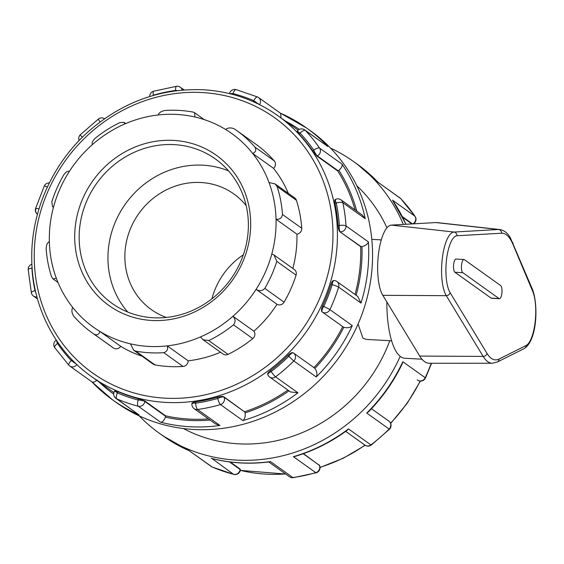 <?xml version="1.0" encoding="UTF-8"?>
<svg xmlns="http://www.w3.org/2000/svg" width="564" height="564" viewBox="0 0 564 564"><rect width="100%" height="100%" fill="white"/><g stroke="black" fill="none" stroke-linecap="round" stroke-linejoin="round"><path stroke-width="0.85" d="M512.845 242.739A3.553 2.806 157.2 0 1 512.93 244.297L532.663 291.214A3.553 2.806 157.2 0 0 532.578 289.649L510.392 237.832C507.706 233.052 504.138 230.281 499.697 229.527L437.107 222.59A70.451 22.638 93.2 0 0 435.887 222.561L391.317 225.106A37.055 11.907 93.2 0 0 378.465 254.075A37.055 11.907 93.2 0 0 382.815 295.332L419.729 356.074A70.451 22.638 93.2 0 0 429.359 363.265L492.33 363.244A66.975 21.517 93.2 0 1 483.172 356.413A3.553 3.046 -31.3 0 0 487.014 353.409L450.1 292.66A30.026 9.651 -86.8 0 1 446.575 259.228A30.026 9.651 -86.8 0 1 456.988 235.759L501.565 233.214A3.553 3.363 -93.3 0 0 498.534 229.499L453.964 232.044A3.553 3.363 86.7 0 1 456.988 235.759M499.457 298.716L491.54 298.278A6.676 2.143 -86.8 0 1 491.124 298.123L454.901 272.25A6.676 2.143 -86.8 0 1 453.59 264.953A6.676 2.143 -86.8 0 1 456.057 259.066L463.975 259.503A6.676 2.143 93.2 0 0 461.507 265.39A6.676 2.143 93.2 0 0 462.818 272.687L499.041 298.56A6.676 2.143 93.2 0 0 499.457 298.716A6.676 2.143 93.2 0 0 501.925 292.836A6.676 2.143 93.2 0 0 500.613 285.539L464.391 259.666A6.676 2.143 93.2 0 0 463.975 259.503M386.834 301.937A66.799 21.46 93.2 0 0 404.903 358.267L421.971 359.205M284.087 302.163L264.805 288.387C262.211 291.073 259.313 291.391 256.098 289.339A118.99 110.41 125.5 0 1 232.967 316.263C235.555 319.041 235.731 321.903 233.496 324.836L252.778 338.611A5.33 4.942 125.5 0 0 253.87 331.195A118.99 110.41 -54.5 0 0 277.002 304.271A5.33 4.942 -54.5 0 0 284.087 302.163A124.313 115.352 -54.5 0 0 296.079 275.147A5.33 4.942 125.5 0 0 294.359 269.536L274.026 255.013L276.797 261.372L296.079 275.147M202.977 339.69L223.034 354.016A5.33 4.942 -54.5 0 0 228.039 354.354L208.758 340.578L202.984 339.69L200.488 336.934A118.99 110.41 125.5 0 0 232.967 316.263L253.87 331.195M133.724 350.251L153.14 364.118A5.33 4.942 -54.5 0 0 155.008 364.908L135.727 351.132L133.724 350.251L130.439 343.85A118.99 110.41 125.5 0 1 99.793 331.385L120.689 346.317A5.33 4.942 125.5 0 1 113.526 348.044A124.313 115.352 -54.5 0 1 111.334 346.515L92.052 332.746A124.313 115.352 -54.5 0 1 73.616 316.023C71.698 312.865 71.395 310.003 72.707 307.436A118.99 110.41 125.5 0 1 56.358 278.334L52.945 278.842L51.486 276.635A124.313 115.352 -54.5 0 1 46.142 248.661C46.368 244.91 47.432 242.562 49.35 241.611A118.99 110.41 125.5 0 1 53.538 206.988L52.494 206.657L51.817 201.799A124.313 115.352 -54.5 0 1 63.81 174.777C66.009 171.816 67.835 170.73 69.287 171.519A118.99 110.41 125.5 0 1 92.411 144.595C91.594 143.073 92.496 140.986 95.119 138.335A124.313 115.352 -54.5 0 1 119.864 122.592L124.087 122.374L124.898 123.925A118.99 110.41 125.5 0 1 158.131 114.985C158.942 112.758 161.184 111.263 164.85 110.488A124.313 115.352 -54.5 0 1 192.888 112.032L194.629 112.73L194.947 117.009A118.99 110.41 125.5 0 1 225.593 129.473A118.99 110.41 125.5 0 1 252.672 153.422L273.575 168.354A5.33 4.942 -54.5 0 0 274.287 160.916L254.998 147.141C256.528 150.024 255.753 152.118 252.672 153.422A118.99 110.41 125.5 0 1 269.028 182.524A118.99 110.41 125.5 0 1 276.036 219.248A118.99 110.41 125.5 0 1 271.841 253.87A118.99 110.41 125.5 0 1 256.098 289.339L277.002 304.271M264.805 288.387A124.313 115.352 -54.5 0 0 276.797 261.372M200.488 336.934A118.99 110.41 125.5 0 1 167.247 345.873C168.206 349.363 167.043 351.626 163.764 352.676L183.053 366.452A5.33 4.942 125.5 0 0 188.15 360.805A118.99 110.41 -54.5 0 0 220.531 352.232M130.439 343.85A118.99 110.41 125.5 0 0 167.247 345.873L188.15 360.805M208.758 340.578A124.313 115.352 -54.5 0 0 233.496 324.836M228.039 354.354A124.313 115.352 -54.5 0 0 252.778 338.611M72.707 307.436A118.99 110.41 125.5 0 0 99.793 331.385C99.088 334.487 97.234 335.446 94.244 334.269L113.526 348.044M135.727 351.132A124.313 115.352 -54.5 0 0 163.764 352.676M155.008 364.908A124.313 115.352 -54.5 0 0 183.053 366.452M92.052 332.746A124.313 115.352 -54.5 0 0 94.244 334.269M225.593 129.473C228.06 127.633 230.986 127.436 234.37 128.895A124.313 115.352 -54.5 0 1 236.563 130.425A124.313 115.352 -54.5 0 1 254.998 147.141M269.028 182.524L275.119 183.927L277.128 186.529L296.417 200.305A5.33 4.942 125.5 0 0 294.676 197.901L275.119 183.927M301.754 228.279L282.472 214.503C281.859 217.979 279.709 219.558 276.036 219.248L296.932 234.173A5.33 4.942 -54.5 0 0 301.754 228.279A124.313 115.352 -54.5 0 0 296.417 200.305M282.472 214.503A124.313 115.352 -54.5 0 0 277.128 186.529M274.287 160.916A124.313 115.352 -54.5 0 0 255.852 144.201L236.563 130.425M120.689 346.317A118.99 110.41 -54.5 0 0 141.994 356.159M288.31 193.353A118.99 110.41 -54.5 0 0 273.575 168.354M158.131 114.985A118.99 110.41 125.5 0 1 194.947 117.009M92.411 144.595A118.99 110.41 125.5 0 1 124.898 123.925M53.538 206.988A118.99 110.41 125.5 0 1 69.287 171.519M56.358 278.334A118.99 110.41 125.5 0 1 49.35 241.611M271.841 253.87L274.026 255.013M292.836 268.45A118.99 110.41 -54.5 0 0 296.932 234.173M391.642 340.811L366.445 339.422L362.955 338.217L358.069 324.039M371.81 239.376L381.271 239.89M247.73 235.822A88.795 82.393 125.5 0 1 196.35 308.642A88.795 82.393 125.5 0 1 112.158 303.453A88.795 82.393 125.5 0 1 79.806 226.573A88.795 82.393 125.5 0 1 131.186 153.76A88.795 82.393 125.5 0 1 215.377 158.942A88.795 82.393 125.5 0 1 247.73 235.822M250.007 235.237A92.348 85.693 -54.5 0 0 128.465 150.059A92.348 85.693 -54.5 0 0 109.599 305.991A92.348 85.693 -54.5 0 0 250.007 235.237M228.568 170.906A88.795 82.393 -54.5 0 0 108.591 247.131A88.795 82.393 -54.5 0 0 127.753 312.047M403.33 224.423A166.986 154.952 -54.5 0 0 353.388 161.431A166.986 154.952 -54.5 0 0 330.539 148.092M139.245 415.908A166.986 154.952 -54.5 0 0 159.267 433.201A166.986 154.952 -54.5 0 0 400.214 356.321M49.35 182.933A5.33 5.33 0 0 0 44.288 186A5.33 0.388 25 0 1 47.376 187.051M82.33 137.292A5.33 0.36 -134.8 0 1 80.285 134.775A5.33 5.33 0 0 0 79.115 140.57M39.001 208.906A5.33 0.67 -162.8 0 0 35.595 208.497A5.33 5.33 0 0 0 37.443 214.306A5.33 4.942 125.5 0 1 35.856 208.828M91.798 381.772A166.986 154.952 -54.5 0 0 112.567 399.841L116.388 402.569A166.986 154.952 -54.5 0 0 274.724 412.319A166.986 154.952 -54.5 0 0 371.345 275.387A166.986 154.952 -54.5 0 0 310.51 130.799L306.689 128.07A166.986 154.952 -54.5 0 0 280.541 113.251M80.285 134.775L98.517 118.955A5.33 0.634 53 0 0 100.061 121.986M153.528 95.394L153.436 95.182A5.33 1.727 156.9 0 0 152.541 95.676M176.913 86.44A5.33 1.495 82.1 0 0 176.511 86.313A5.33 1.495 82.1 0 0 175.63 90.437A161.664 150.003 125.5 0 0 153.436 95.182A5.33 1.283 -106.2 0 1 153.57 91.22L153.57 91.22A5.33 5.33 0 0 0 149.728 96.522M182.2 90.113A5.33 4.942 125.5 0 0 180.339 87.258A5.33 5.33 0 0 0 176.511 86.313L153.57 91.22M177.456 90.6A5.33 1.008 -173.1 0 0 175.63 90.437L175.58 90.839M232.96 94.498L233.073 93.603A5.33 1.008 -173.1 0 0 230.006 93.737M259.546 104.629A5.33 4.942 125.5 0 0 258.538 97.537A5.33 4.942 125.5 0 0 257.692 97.057A5.33 1.946 113.4 0 0 257.558 96.98A5.33 1.946 113.4 0 0 253.828 100.716A161.664 150.003 125.5 0 0 233.073 93.603A5.33 1.868 -75.5 0 1 236.02 89.598L236.02 89.598A5.33 5.33 0 0 0 229.485 93.61M281.069 117.982L280.618 113.308L258.538 97.537A5.33 5.33 0 0 0 257.558 96.98L236.02 89.598M377.993 182.242L400.687 198.556A5.33 4.942 -54.5 0 0 400.01 197.964L378.035 182.271M400.792 198.648L415.069 216.357A5.33 1.882 145.6 0 0 414.892 216.188A166.986 154.952 125.5 0 0 400.687 198.556A5.33 1.953 -43.3 0 1 400.792 198.648A5.33 5.33 0 0 0 400.01 197.964M259.003 104.361L253.828 100.716L253.18 101.633M304.701 129.889L304.701 129.889A5.33 4.942 125.5 0 1 305.378 130.474L327.769 146.471L304.701 129.889A5.33 5.33 0 0 0 297.249 131.158L296.96 131.567M297.306 131.743L299.195 134.197L299.992 133.069L297.249 131.158M312.541 150.75L316.954 156.129L317.335 155.932A5.33 0.98 -116.7 0 1 313.746 150.137A161.664 150.003 125.5 0 0 299.992 133.069A5.33 1.953 -43.3 0 1 305.378 130.474A166.986 154.952 -54.5 0 1 319.584 148.106A5.33 1.882 145.6 0 0 313.746 150.137L312.541 150.75A160.31 148.755 -54.5 0 0 299.195 134.197M412.904 223.873A5.33 4.942 -54.5 0 0 414.892 216.188L392.502 200.192L406.017 224.268M340.973 199.832L340.973 199.832A5.33 4.942 125.5 0 1 342.841 202.723L365.239 218.719L362.335 215.088L340.973 199.832A5.33 5.33 0 0 0 335.481 199.409L335.051 199.628M338.118 170.772A5.33 4.942 -54.5 0 0 338.886 170.3C341.657 167.776 342.686 165.71 341.981 164.103L319.584 148.106A5.33 4.942 125.5 0 1 317.335 155.932L338.118 170.772L337.73 170.97A160.31 148.755 125.5 0 1 355.066 209.893M335.517 199.726C334.621 199.325 334.473 200.629 335.051 203.618L336.264 203.012A5.33 0.98 -116.7 0 1 335.481 199.409M338.033 225.396C338.301 228.624 338.929 230.754 339.909 231.79L361.101 246.658A5.33 4.942 -54.5 0 0 361.975 246.623C365.62 245.678 367.763 244.106 368.412 241.914L346.021 225.917A5.33 4.942 125.5 0 1 340.325 231.811A5.33 1.713 -86.8 0 1 339.338 225.466A161.664 150.003 125.5 0 0 336.264 203.012A5.33 1.516 -12 0 1 342.841 202.723A166.986 154.952 -54.5 0 1 346.021 225.917A5.33 1.311 176.3 0 0 339.338 225.466L338.033 225.396A160.31 148.755 -54.5 0 0 335.051 203.618M431.58 363.265L425.489 378A5.33 0.388 -155 0 0 425.214 377.711L402.823 361.714L402.252 363.794C393.637 381.652 382.385 397.662 368.496 411.826L366.741 413.059L389.139 429.056A5.33 0.36 45.2 0 0 389.491 429.225A5.33 5.33 0 0 0 388.829 421.118A5.33 4.942 -54.5 0 0 388.8 421.089L371.479 408.724L388.829 421.118A5.33 4.942 -54.5 0 1 389.139 429.056A166.986 154.952 125.5 0 1 370.872 444.904L348.481 428.908L347.346 430.184C331.315 441.979 313.972 450.692 295.303 456.339L293.393 456.664L315.784 472.66A5.33 1.283 73.8 0 0 316.214 472.78L316.214 472.78A5.33 5.33 0 0 0 319.626 465.575A5.33 1.727 -23.1 0 0 319.4 465.307L303.213 453.745M336.884 281.507L336.884 281.507A5.33 4.942 125.5 0 1 338.619 287.09L361.009 303.087L357.759 296.424L336.884 281.507A5.33 5.33 0 0 0 334.078 280.527L333.648 280.498M333.994 280.625C332.936 280.252 331.893 281.577 330.871 284.616L332.168 284.693A5.33 1.713 -86.8 0 1 334.078 280.527M322.693 305.78C321.381 308.79 321.135 310.792 321.952 311.786L343.067 326.866A5.33 4.942 -54.5 0 0 343.807 327.289C347.41 328.206 350.237 327.656 352.303 325.625L329.905 309.629A5.33 4.942 125.5 0 1 322.291 312.026A5.33 1.988 -55 0 1 323.736 306.513A161.664 150.003 125.5 0 0 332.168 284.693A5.33 0.67 17.2 0 1 338.619 287.09A166.986 154.952 -54.5 0 1 329.905 309.629A5.33 0.388 -155 0 0 323.736 306.513L322.693 305.78A160.31 148.755 -54.5 0 0 330.871 284.616M417.275 379.875L417.6 380.101A5.33 1.988 -55 0 1 417.6 380.101L417.607 380.108A5.33 4.942 -54.5 0 0 425.214 377.711A166.986 154.952 125.5 0 0 431.206 363.265M371.267 445.045A5.33 0.634 -127 0 1 370.872 444.904A5.33 4.942 -54.5 0 1 364.957 445.123L364.957 445.123A5.33 5.33 0 0 0 371.267 445.045L389.491 429.225M314.296 367.876L293.52 353.036A5.33 5.33 0 0 0 293.484 353.008L293.484 353.008A5.33 1.988 -55 0 1 293.491 353.015A5.33 4.942 125.5 0 1 293.52 353.036A5.33 4.942 125.5 0 1 293.823 360.981A166.986 154.952 -54.5 0 1 275.563 376.822A5.33 4.942 125.5 0 1 269.648 377.048L290.523 391.952L297.961 392.819L275.563 376.822A5.33 0.634 -127 0 1 271.129 371.556A161.664 150.003 125.5 0 0 288.81 356.215A5.33 1.988 -55 0 1 293.484 353.008L293.146 352.775C291.948 352.331 290.15 353.233 287.76 355.482L288.81 356.215A5.33 0.36 45.2 0 0 293.823 360.981L316.221 376.971C317.44 374.334 317.003 371.479 314.916 368.405A5.33 4.942 -54.5 0 0 314.296 367.876A5.33 4.942 -54.5 0 0 314.268 367.855L293.555 353.064M267.674 374.397L267.844 374.799A5.33 5.33 0 0 0 269.648 377.048L269.648 377.048A5.33 4.942 125.5 0 1 268.069 375.067A5.33 1.727 -23.1 0 1 267.844 374.799A5.33 1.727 -23.1 0 1 271.129 371.556L270.621 370.358A160.31 148.755 -54.5 0 0 287.76 355.482M319.626 465.575L303.467 453.653M316.214 472.78L293.266 477.687A5.33 1.495 -97.9 0 1 292.864 477.56L270.473 461.571L269.564 461.867C249.958 464.391 230.782 463.298 212.036 458.581L233.524 474.296A5.33 4.942 -54.5 0 0 240.13 469.523A5.33 1.008 6.9 0 1 240.384 469.882L240.179 469.093L230.274 462.015M270.621 370.358C268.104 372.36 267.202 373.798 267.907 374.686M242.872 420.575C244.727 419.207 245.481 416.648 245.136 412.897A5.33 4.942 -54.5 0 0 244.868 412.065L224.091 397.225A5.33 4.942 125.5 0 1 220.475 404.578L242.872 420.575A166.986 154.952 -54.5 0 0 297.961 392.819M191.993 403.218L191.936 403.69A5.33 1.008 6.9 0 1 195.609 403.175A161.664 150.003 125.5 0 0 217.796 398.431A5.33 1.727 -23.1 0 1 224.091 397.225L223.929 396.844C222.632 396.259 220.418 396.386 217.288 397.232L217.796 398.431A5.33 1.283 73.8 0 0 220.475 404.578A166.986 154.952 -54.5 0 1 197.555 409.485A5.33 1.495 -97.9 0 1 195.609 403.175L195.771 401.836A160.31 148.755 -54.5 0 0 217.288 397.232M268.753 461.972L289.438 476.742A5.33 4.942 -54.5 0 0 292.864 477.56A166.986 154.952 125.5 0 0 315.784 472.66A5.33 4.942 -54.5 0 0 319.4 465.307L319.238 464.919M212.374 467.07A5.33 1.946 -66.6 0 1 212.226 467.02A5.33 1.946 -66.6 0 1 212.092 466.943A166.986 154.952 125.5 0 0 233.524 474.296A5.33 1.868 104.5 0 0 233.757 474.402L233.757 474.402A5.33 5.33 0 0 0 240.384 469.882M189.307 450.798L211.239 466.463A5.33 5.33 0 0 0 212.226 467.02L233.757 474.402M195.771 401.836C192.754 402.308 191.577 402.9 192.239 403.627M144.821 401.441A5.33 4.942 125.5 0 1 138.215 406.214L160.613 422.21C162.376 422.316 163.976 420.631 165.414 417.17A5.33 4.942 -54.5 0 0 165.597 416.288L144.821 401.441L144.87 401.011L138.328 398.67L138.166 400.01A5.33 1.008 6.9 0 1 144.821 401.441M197.555 409.485A5.33 4.942 125.5 0 1 194.129 408.667L215.469 423.909L219.946 425.482L197.555 409.485M114.957 390.577L114.668 390.986L117.411 392.896A161.664 150.003 125.5 0 0 138.166 400.01A5.33 1.868 104.5 0 0 138.215 406.214A166.986 154.952 -54.5 0 1 116.783 398.868A5.33 1.946 -66.6 0 1 117.411 392.896L118.2 391.769A160.31 148.755 -54.5 0 0 138.328 398.67M211.239 466.463A5.33 4.942 -54.5 0 0 212.092 466.943L189.264 450.763M118.2 391.769L115.232 390.852M76.894 364.563A5.33 4.942 125.5 0 1 69.767 366.036L69.767 366.036A5.33 4.942 125.5 0 1 69.097 365.444A5.33 1.953 136.7 0 1 68.984 365.352A5.33 5.33 0 0 0 69.767 366.036L91.876 381.828M91.488 381.44C92.454 382.822 94.322 382.371 97.107 380.087M138.011 414.159L116.783 398.868A5.33 4.942 125.5 0 1 115.93 398.388L138.011 414.159M71.903 359.613L71.247 360.544L76.704 364.386M56.562 340.487A5.33 0.98 63.3 0 0 57.493 343.469A161.664 150.003 125.5 0 0 71.247 360.544A5.33 1.953 136.7 0 0 68.984 365.352L54.715 347.643A5.33 1.882 -34.4 0 1 57.493 343.469L58.318 343.053M36.935 296.904A5.33 4.942 125.5 0 1 33.495 296.093L37.492 298.948M35.356 290.411L34.975 290.601A5.33 0.98 63.3 0 0 35.793 292.342M31.38 292.864L28.2 269.641A5.33 1.311 -3.7 0 1 31.901 268.147A161.664 150.003 125.5 0 0 34.975 290.601A5.33 1.516 168 0 0 31.38 292.864L31.38 292.864A5.33 5.33 0 0 0 33.495 296.093M316.954 156.129L337.73 170.97M339.909 231.79L360.685 246.63A160.31 148.755 125.5 0 1 359.592 271.15A160.31 148.755 125.5 0 1 355.045 294.486M361.101 246.658L360.685 246.63M321.952 311.786L342.736 326.626A160.31 148.755 125.5 0 1 313.936 367.615M223.929 396.844L244.868 412.065M287.894 390.076A160.31 148.755 125.5 0 1 244.706 411.685M144.87 401.011L165.647 415.851L165.597 416.288M208.426 418.883A160.31 148.755 125.5 0 1 165.647 415.851M411.875 223.929L402.766 217.422M32.07 267.068A5.33 1.713 93.2 0 0 31.901 268.147L32.148 268.161M386.925 227.807A150.292 139.456 -54.5 0 0 356.822 185.767M183.406 428.548A150.292 139.456 -54.5 0 0 389.794 340.705M246.186 205.677A71.036 65.917 -54.5 0 0 233.841 193.953A71.036 65.917 -54.5 0 0 166.486 189.807A71.036 65.917 -54.5 0 0 125.384 248.054A71.036 65.917 -54.5 0 0 151.258 309.558A71.036 65.917 -54.5 0 0 166.359 317.44M243.352 254.808A71.036 65.917 -54.5 0 0 211.916 298.821M391.317 225.106L453.964 232.044A33.572 10.787 93.2 0 0 442.317 258.291A33.572 10.787 93.2 0 0 446.258 295.67A3.553 3.046 -31.3 0 0 450.1 292.66M382.815 295.332L446.258 295.67L483.172 356.413L419.729 356.074M492.33 363.244L497.272 362.032A3.553 3.306 -116.5 0 0 499.048 359.035A63.422 20.382 -86.8 0 1 487.014 353.409M497.272 362.032L524.316 348.524A3.553 3.306 -116.5 0 0 526.085 345.535L499.048 359.035M532.663 291.214A30.026 9.651 -86.8 0 1 535.088 322.453A30.026 9.651 -86.8 0 1 526.085 345.535M501.565 233.214A63.422 20.382 -86.8 0 1 512.93 244.297M499.697 229.527A66.975 21.517 93.2 0 0 498.534 229.499L435.887 222.561M454.901 272.25L462.818 272.687M491.124 298.123L499.041 298.56M392.502 200.192A166.986 154.952 125.5 0 1 405.911 224.275M353.388 161.431L357.209 164.159A166.986 154.952 125.5 0 1 378.289 182.56M189.694 450.946A166.986 154.952 125.5 0 1 163.088 435.93L159.267 433.201M270.473 461.571A166.986 154.952 125.5 0 1 211.133 458.299M348.481 428.908A166.986 154.952 125.5 0 1 293.393 456.664M402.823 361.714A166.986 154.952 125.5 0 1 366.741 413.059M361.009 303.087A166.986 154.952 -54.5 0 0 367.524 272.659A166.986 154.952 -54.5 0 0 368.412 241.914M316.221 376.971A166.986 154.952 -54.5 0 0 352.303 325.625M160.613 422.21A166.986 154.952 -54.5 0 0 219.946 425.482M91.629 381.609L112.567 399.841A166.986 154.952 -54.5 0 0 139.174 414.864M327.769 146.471A166.986 154.952 -54.5 0 0 306.689 128.07L280.477 113.202M365.239 218.719A166.986 154.952 -54.5 0 0 341.981 164.103M299.329 129.41A161.664 150.003 -54.5 0 0 285.44 121.098M402.393 216.682L412.488 223.894M356.758 211.105A161.664 150.003 -54.5 0 0 338.886 170.3M356.145 295.268A161.664 150.003 -54.5 0 0 361.975 246.623M314.916 368.405A161.664 150.003 -54.5 0 0 343.807 327.289M245.136 412.897A161.664 150.003 -54.5 0 0 288.987 390.859M240.179 469.093L240.13 469.523L229.47 461.909M165.414 417.17A161.664 150.003 -54.5 0 0 210.083 420.06M99.081 381.997A161.664 150.003 -54.5 0 0 113.702 394.102M331.815 253.525A156.757 145.456 125.5 0 1 165.097 398.17A156.757 145.456 125.5 0 1 35.37 237.19A156.757 145.456 125.5 0 1 202.081 92.545A156.757 145.456 125.5 0 1 331.815 253.525M91.488 376.576A160.31 148.755 -54.5 0 0 243.493 385.938A160.31 148.755 -54.5 0 0 336.25 254.477A160.31 148.755 -54.5 0 0 277.848 115.676C255.732 100.054 230.902 91.417 203.357 89.768C161.142 88.111 123.227 101.682 89.613 130.488C53.192 162.22 31.217 210.569 31.753 257.818C31.718 305.279 54.419 350.47 91.488 376.576L113.907 392.586M420.159 381.045A160.31 148.755 125.5 0 1 390.556 423.183M364.993 445.151A160.31 148.755 125.5 0 1 320.042 467.316M285.525 473.95A160.31 148.755 125.5 0 1 240.299 470.355M532.578 289.649C538.359 304.962 537.259 340.177 524.316 348.524M57.979 282.437L52.945 278.842M53.446 207.34L52.494 206.657M124.087 122.374L125.751 123.558M194.629 112.73L204.288 119.631M44.288 186L35.595 208.497M104.587 118.715A5.33 5.33 0 0 0 98.517 118.955M180.339 87.258L184.125 89.958M357.209 164.159L378.148 182.391M413.588 223.83A5.33 5.33 0 0 0 415.069 216.357M417.607 380.108A5.33 5.33 0 0 0 425.489 378M345.711 431.375L364.957 445.123M289.438 476.742A5.33 5.33 0 0 0 293.266 477.687M191.936 403.69A5.33 5.33 0 0 0 194.129 408.667M189.469 450.869L163.088 435.93M114.668 390.986A5.33 5.33 0 0 0 115.93 398.388M56.301 340.099A5.33 5.33 0 0 0 54.715 347.643M31.915 264.22A5.33 5.33 0 0 0 28.2 269.641M298.144 130.178L277.848 115.676M240.292 470.39L285.659 474.042M320.049 467.478L343.37 458.179L365.197 445.285M390.669 423.43L407.152 403.373L420.427 381.067"/></g></svg>
